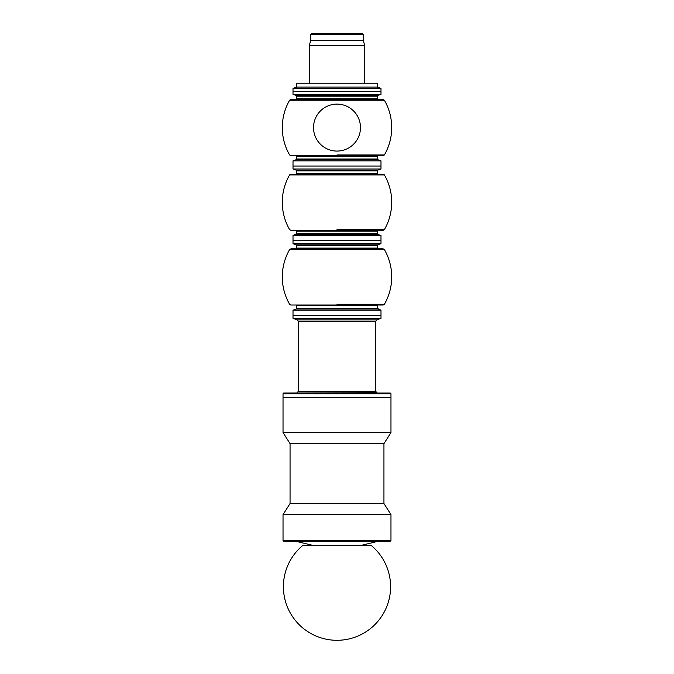 <?xml version="1.0" encoding="UTF-8"?>
<svg xmlns="http://www.w3.org/2000/svg" width="674" height="674" viewBox="0 0 674 674"><rect width="100%" height="100%" fill="white"/><g stroke="black" fill="none" stroke-linecap="round" stroke-linejoin="round"><path stroke-width="1.01" d="M390.971 393.742L390.971 397.441L390.971 393.742L390.229 393.001L390.971 393.742L390.229 393.001L390.971 393.742L390.229 393.001L390.971 393.742L390.229 393.001L390.971 393.742L390.229 393.001L390.971 393.742L390.229 393.001L390.971 393.742L390.229 393.001L390.971 393.742L390.229 393.001L390.971 393.742L390.229 393.001L390.971 393.742L390.229 393.001L390.971 393.742L390.229 393.001L390.971 393.742L390.229 393.001L390.971 393.742L390.229 393.001L390.971 393.742L390.229 393.001L390.971 393.742L390.229 393.001L390.971 393.742L390.229 393.001L390.971 393.742L390.229 393.001L390.971 393.742L390.229 393.001L390.971 393.742L390.229 393.001L390.971 393.742L390.229 393.001L390.971 393.742L390.229 393.001L390.971 393.742L390.229 393.001L390.971 393.742L390.229 393.001L390.971 393.742L390.229 393.001L390.971 393.742L390.229 393.001L390.971 393.742L390.229 393.001L390.971 393.742L390.229 393.001L390.971 393.742L390.229 393.001L390.971 393.742L390.229 393.001L390.971 393.742L390.229 393.001L390.971 393.742L390.229 393.001L390.971 393.742L390.229 393.001L390.971 393.742L390.229 393.001L390.971 393.742L390.229 393.001L390.971 393.742L390.229 393.001L390.971 393.742L390.229 393.001L390.971 393.742L390.229 393.001L390.971 393.742L390.229 393.001L390.971 393.742L390.229 393.001L390.971 393.742L390.229 393.001L390.971 393.742L390.229 393.001L390.971 393.742L390.229 393.001L390.971 393.742L390.229 393.001L390.971 393.742L390.229 393.001L390.971 393.742L390.229 393.001L390.971 393.742L390.229 393.001L390.971 393.742L390.229 393.001L390.971 393.742L390.229 393.001L390.971 393.742L390.229 393.001L390.971 393.742L390.229 393.001L390.971 393.742L390.229 393.001L390.971 393.742L390.229 393.001L283.771 393.001L390.229 393.001L377.288 393.001L390.229 393.001L377.288 393.001L390.229 393.001L390.971 393.742L283.029 393.742L283.029 432.556L390.971 432.556L390.971 397.441L283.029 397.441L390.971 397.441L390.971 432.556L383.944 443.644L290.056 443.644L283.029 432.556M390.971 432.556L383.944 443.644L383.944 503.529L390.971 514.616L283.029 514.616L283.029 540.497L283.771 541.23L390.229 541.23L378.4 541.23L359.916 545.67L371.484 545.67L302.516 545.67A53.6 53.6 0 0 0 337 640.3A53.6 53.6 0 0 0 371.484 545.67A53.6 53.6 0 0 1 371.568 545.738M383.144 248.841L384.382 249.574L289.618 249.574L290.898 248.841L337 248.841M384.382 304.286L383.102 305.027L384.382 304.286A54.712 54.712 0 0 1 384.365 304.311A54.712 54.712 0 0 0 384.374 304.286L337 304.286M295.97 305.027L296.712 305.769L377.288 305.769L377.777 309.029L377.288 308.338L296.712 308.338L296.223 309.029L377.777 309.029L380.987 310.2L293.013 310.2L293.013 318.33L380.987 318.33L380.987 315.373L293.013 315.373L380.987 315.373L380.987 318.33L376.783 319.864L297.217 319.864L293.013 318.33M383.102 174.17L384.382 174.911A54.712 54.712 0 0 0 384.365 174.878A54.712 54.712 0 0 1 384.374 174.903A54.712 54.712 0 0 0 384.365 174.878A54.712 54.712 0 0 1 384.374 174.903A54.712 54.712 0 0 0 384.365 174.878A54.712 54.712 0 0 1 384.374 174.903A54.712 54.712 0 0 0 384.365 174.878A54.712 54.712 0 0 1 384.374 174.903A54.712 54.712 0 0 0 384.365 174.878A54.712 54.712 0 0 1 384.374 174.903L383.102 174.17L290.898 174.17L289.618 174.911A54.712 54.712 0 0 1 289.635 174.878A54.712 54.712 0 0 0 289.618 174.911A54.712 54.712 0 0 1 289.635 174.878A54.712 54.712 0 0 0 289.618 174.911A54.712 54.712 0 0 1 289.635 174.878A54.712 54.712 0 0 0 289.618 174.911A54.712 54.712 0 0 1 289.635 174.878A54.712 54.712 0 0 0 282.288 202.259A54.712 54.712 0 0 1 289.635 174.878A54.712 54.712 0 0 0 289.618 174.911L384.382 174.911L383.102 174.17L337 174.17M384.365 229.649A54.712 54.712 0 0 0 391.712 202.259A54.712 54.712 0 0 1 384.365 229.649A54.712 54.712 0 0 0 384.374 229.615A54.712 54.712 0 0 1 384.365 229.649A54.712 54.712 0 0 0 384.374 229.615A54.712 54.712 0 0 1 384.365 229.649A54.712 54.712 0 0 0 384.374 229.615A54.712 54.712 0 0 1 384.365 229.649A54.712 54.712 0 0 0 384.374 229.623L337 229.615M295.97 230.356L296.712 231.098L377.288 231.098L377.777 234.358L377.288 233.667L296.712 233.667L296.223 234.358L377.777 234.358L380.987 235.529L293.013 235.529L293.013 243.659L380.987 243.659L380.987 240.702L293.013 240.702L380.987 240.702L380.987 243.659L377.777 244.831L296.223 244.831L293.013 243.659M363.244 34.441L363.244 40.356L363.244 34.441L362.502 33.7L311.498 33.7L362.553 33.7L363.244 34.441L310.756 34.441L311.498 33.7M376.496 392.765L283.771 393.001L390.229 393.001M295.97 155.686L296.712 156.427L295.97 155.686L296.712 156.427L295.97 155.686L296.712 156.427L295.97 155.686L296.712 156.427L377.288 156.427L377.288 158.997L296.712 158.997L296.223 159.696L377.777 159.696L380.987 160.859L380.987 168.997L293.013 168.997L293.013 166.031L380.987 166.031L293.013 166.031L293.013 160.859L380.987 160.859L380.987 168.997L377.777 170.16L296.223 170.16L293.013 168.997M377.288 83.231L377.288 87.064L296.712 87.064L296.712 83.231L377.288 83.231L377.288 87.064L380.987 88.412L380.987 94.326L293.013 94.326L293.013 91.369L380.987 91.369L293.013 91.369L293.013 88.412L380.987 88.412L380.987 94.326L377.777 95.489L296.223 95.489L293.013 94.326M377.288 96.188L377.777 95.489L377.288 98.758L296.712 98.758L296.223 95.489L296.712 96.188L377.288 96.188L377.288 98.758L378.03 99.499L295.97 99.499L377.946 99.491M383.127 99.499L384.382 100.241L289.618 100.241L290.898 99.499L337 99.499M384.382 154.944L383.102 155.686L384.382 154.944A54.712 54.712 0 0 1 384.365 154.978A54.712 54.712 0 0 0 384.374 154.953A54.712 54.712 0 0 1 384.365 154.978A54.712 54.712 0 0 0 384.374 154.953L337 154.944M310.756 34.441L310.756 40.356L363.244 40.356L364.727 45.529L309.273 45.529L309.273 83.231M383.102 230.356L384.382 229.615L383.102 230.356L290.898 230.356L289.618 229.615A54.712 54.712 0 0 0 289.635 229.649A54.712 54.712 0 0 1 289.618 229.615A54.712 54.712 0 0 0 289.635 229.649A54.712 54.712 0 0 1 289.618 229.615A54.712 54.712 0 0 0 289.635 229.649A54.712 54.712 0 0 1 289.618 229.615A54.712 54.712 0 0 0 289.635 229.649A54.712 54.712 0 0 1 289.618 229.615A54.712 54.712 0 0 0 289.635 229.649A54.712 54.712 0 0 1 289.618 229.615A54.712 54.712 0 0 0 289.635 229.649A54.712 54.712 0 0 1 282.288 202.259M337 151.069A23.472 23.472 0 0 0 357.33 115.852A23.472 23.472 0 0 0 316.67 115.852A23.472 23.472 0 0 0 337 151.069M384.382 100.241L383.102 99.499L290.898 99.499L289.626 100.224A54.712 54.712 0 0 1 289.635 100.207A54.712 54.712 0 0 0 289.618 100.241L290.469 99.558M383.102 155.686L290.898 155.686L289.618 154.944A54.712 54.712 0 0 0 289.635 154.978A54.712 54.712 0 0 1 289.618 154.944L290.898 155.686L289.618 154.944A54.712 54.712 0 0 0 289.635 154.978A54.712 54.712 0 0 1 289.618 154.944L290.898 155.686L289.618 154.944A54.712 54.712 0 0 0 289.635 154.978A54.712 54.712 0 0 1 289.618 154.944L290.898 155.686L289.618 154.944A54.712 54.712 0 0 0 289.635 154.978A54.712 54.712 0 0 1 289.635 100.207A54.712 54.712 0 0 0 289.618 100.241A54.712 54.712 0 0 1 289.635 100.207A54.712 54.712 0 0 0 289.618 100.241A54.712 54.712 0 0 1 289.635 100.207A54.712 54.712 0 0 0 289.618 100.241M378.03 248.841L295.97 248.841L296.712 248.099L295.97 248.841L296.712 248.099L295.97 248.841L296.712 248.099L295.97 248.841L296.712 248.099L295.97 248.841L296.712 248.099L377.288 248.099L378.03 248.841M383.102 248.841L384.382 249.574A54.712 54.712 0 0 0 384.365 249.548A54.712 54.712 0 0 1 384.374 249.574A54.712 54.712 0 0 0 384.365 249.548A54.712 54.712 0 0 1 384.374 249.574A54.712 54.712 0 0 0 384.365 249.548A54.712 54.712 0 0 1 384.374 249.574A54.712 54.712 0 0 0 384.365 249.548A54.712 54.712 0 0 1 384.374 249.574A54.712 54.712 0 0 0 384.365 249.548A54.712 54.712 0 0 1 384.374 249.574L383.102 248.841L290.898 248.841L289.618 249.574A54.712 54.712 0 0 1 289.635 249.548A54.712 54.712 0 0 0 289.635 304.311A54.712 54.712 0 0 1 289.626 304.286A54.712 54.712 0 0 0 289.635 304.311A54.712 54.712 0 0 1 289.618 304.286A54.712 54.712 0 0 0 289.635 304.311A54.712 54.712 0 0 1 289.618 304.286A54.712 54.712 0 0 0 289.635 304.311A54.712 54.712 0 0 1 289.618 304.286A54.712 54.712 0 0 0 289.635 304.311A54.712 54.712 0 0 1 289.618 304.286A54.712 54.712 0 0 0 289.635 304.311A54.712 54.712 0 0 1 289.626 304.286L290.898 305.027L383.102 305.027M383.944 443.644L383.944 503.529L290.056 503.529L283.029 514.616L290.056 503.529L290.056 443.644M295.6 541.23L314.084 545.67L302.516 545.67A53.6 53.6 0 0 0 283.4 586.7M377.288 170.859L377.288 173.429L377.777 170.16L377.288 170.859L296.712 170.859L296.223 170.16M377.288 245.53L377.288 248.099L377.777 244.831L377.288 245.53L296.712 245.53L296.223 244.831M297.596 320.066L298.186 321.254L375.814 321.254L375.814 391.527L298.186 391.527L296.863 392.993M383.944 503.529L390.971 514.616L390.971 540.497L283.029 540.497L283.771 541.23M377.937 174.162L377.288 173.429L296.712 173.429L296.071 174.162M283.552 393.035L283.029 393.742L283.653 393.009M296.223 309.029L293.013 310.2L296.223 309.029L296.712 305.769M377.777 309.029L380.987 310.2L380.987 315.373L380.987 310.2L377.288 308.338L377.288 305.769L377.937 305.027M296.712 233.667L293.013 235.529L296.223 234.358L296.712 231.098M377.777 234.358L380.987 235.529L380.987 240.702L380.987 235.529L377.777 234.358L377.288 231.098L378.03 230.356L377.288 231.098M289.618 174.911L290.898 174.17L289.618 174.911M296.097 99.491L296.712 98.775M378.03 155.686L377.288 156.427L378.03 155.686M293.013 160.859L296.223 159.696L296.712 156.427M282.288 276.93A54.712 54.712 0 0 1 289.635 249.548A54.712 54.712 0 0 0 289.618 249.574A54.712 54.712 0 0 1 289.635 249.548A54.712 54.712 0 0 0 289.618 249.574A54.712 54.712 0 0 1 289.635 249.548A54.712 54.712 0 0 0 289.626 249.574M377.288 98.758L378.03 99.499M296.712 98.758L295.97 99.499M391.712 202.259A54.712 54.712 0 0 0 384.365 174.878A54.712 54.712 0 0 1 391.712 202.259M391.712 276.93A54.712 54.712 0 0 0 384.365 249.548A54.712 54.712 0 0 1 384.365 304.311A54.712 54.712 0 0 0 391.712 276.93M391.712 127.588A54.712 54.712 0 0 0 384.365 100.207A54.712 54.712 0 0 1 384.365 154.978A54.712 54.712 0 0 0 391.712 127.588M377.288 158.997L377.777 159.696L377.288 156.427M364.727 45.529L364.727 83.231L364.727 45.529L363.244 40.356M375.814 391.527L377.288 393.001L375.814 391.527L375.814 321.254L376.783 319.864L380.987 318.33M390.971 540.497L390.229 541.23L390.971 540.497L390.971 514.616M337 640.3A53.6 53.6 0 0 0 371.484 545.67M377.777 170.16L380.987 168.997M296.712 170.859L296.712 173.429M377.288 173.429L378.03 174.17M377.777 95.489L380.987 94.326M377.777 159.696L380.987 160.859M377.777 244.831L380.987 243.659M296.712 245.53L296.712 248.099M377.288 305.769L378.03 305.027M283.029 393.742L283.771 393.001M375.814 321.254L376.783 319.864M298.186 321.254L298.186 391.527M359.916 545.67L378.4 541.23M310.756 40.356L309.273 45.529M296.712 87.064L293.013 88.412M377.288 87.064L380.987 88.412"/></g></svg>
